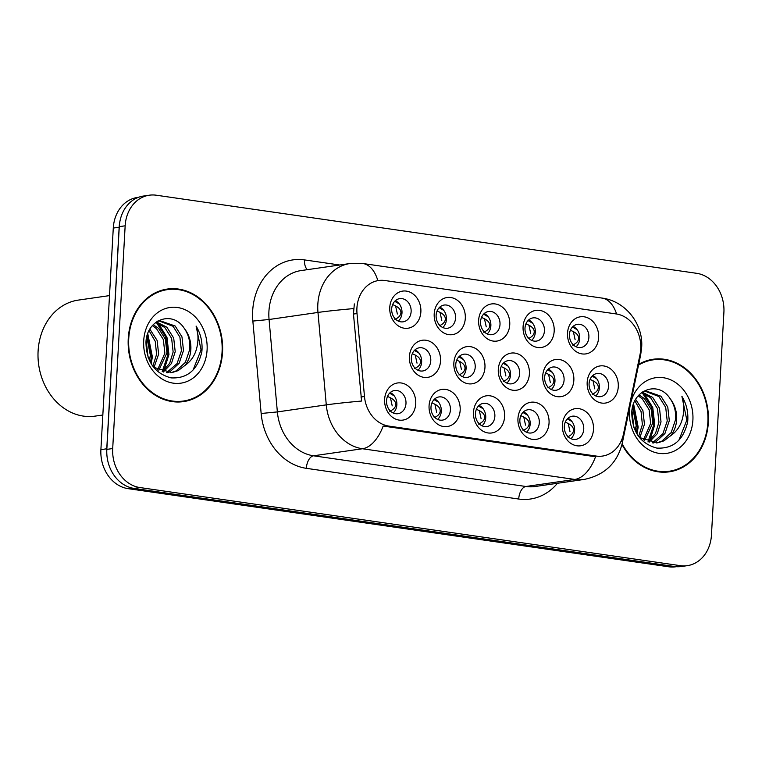 <?xml version="1.0" encoding="UTF-8"?>
<svg xmlns="http://www.w3.org/2000/svg" width="762" height="762" viewBox="0 0 762 762"><rect width="100%" height="100%" fill="white"/><g stroke="black" fill="none" stroke-linecap="round" stroke-linejoin="round"><path stroke-width="1.14" d="M549.05 423.053A18.755 15.516 -98.2 0 1 532.457 439.369A18.755 15.516 -98.2 0 1 517.95 418.557A18.755 15.516 -98.2 0 1 534.533 402.25A18.755 15.516 -98.2 0 1 549.05 423.053M519.865 419.967A11.725 9.696 81.8 0 0 531.257 432.978A11.725 9.696 81.8 0 0 539.306 422.777A11.725 9.696 81.8 0 0 527.914 409.765A11.725 9.696 81.8 0 0 519.865 419.967M504.615 416.633A18.755 15.516 -98.2 0 1 488.023 432.949A18.755 15.516 -98.2 0 1 473.507 412.137A18.755 15.516 -98.2 0 1 490.099 395.821A18.755 15.516 -98.2 0 1 504.615 416.633M475.431 413.547A11.725 9.696 81.8 0 0 486.823 426.549A11.725 9.696 81.8 0 0 494.862 416.357A11.725 9.696 81.8 0 0 483.47 403.346A11.725 9.696 81.8 0 0 475.431 413.547M460.172 410.213A18.755 15.516 -98.2 0 1 443.579 426.53A18.755 15.516 -98.2 0 1 429.073 405.717A18.755 15.516 -98.2 0 1 445.656 389.401A18.755 15.516 -98.2 0 1 460.172 410.213M430.987 407.127A11.725 9.696 81.8 0 0 442.379 420.129A11.725 9.696 81.8 0 0 450.428 409.927A11.725 9.696 81.8 0 0 439.036 396.926A11.725 9.696 81.8 0 0 430.987 407.127M415.728 403.793A18.755 15.516 -98.2 0 1 399.145 420.1A18.755 15.516 -98.2 0 1 384.629 399.298A18.755 15.516 -98.2 0 1 401.222 382.981A18.755 15.516 -98.2 0 1 415.728 403.793M386.544 400.698A11.725 9.696 81.8 0 0 397.935 413.709A11.725 9.696 81.8 0 0 405.984 403.508A11.725 9.696 81.8 0 0 394.592 390.506A11.725 9.696 81.8 0 0 386.544 400.698M593.493 429.482A18.755 15.516 -98.2 0 1 576.901 445.789A18.755 15.516 -98.2 0 1 562.385 424.986A18.755 15.516 -98.2 0 1 578.977 408.67A18.755 15.516 -98.2 0 1 593.493 429.482M564.309 426.387A11.725 9.696 81.8 0 0 575.701 439.398A11.725 9.696 81.8 0 0 583.749 429.197A11.725 9.696 81.8 0 0 572.357 416.195A11.725 9.696 81.8 0 0 564.309 426.387M573.843 380.324A18.755 15.516 -98.2 0 1 557.251 396.64A18.755 15.516 -98.2 0 1 542.734 375.828A18.755 15.516 -98.2 0 1 559.327 359.521A18.755 15.516 -98.2 0 1 573.843 380.324M544.659 377.238A11.725 9.696 81.8 0 0 556.05 390.249A11.725 9.696 81.8 0 0 564.09 380.048A11.725 9.696 81.8 0 0 552.698 367.036A11.725 9.696 81.8 0 0 544.659 377.238M529.399 373.904A18.755 15.516 -98.2 0 1 512.807 390.22A18.755 15.516 -98.2 0 1 498.3 369.408A18.755 15.516 -98.2 0 1 514.883 353.092A18.755 15.516 -98.2 0 1 529.399 373.904M500.215 370.818A11.725 9.696 81.8 0 0 511.607 383.829A11.725 9.696 81.8 0 0 519.655 373.628A11.725 9.696 81.8 0 0 508.264 360.617A11.725 9.696 81.8 0 0 500.215 370.818M484.956 367.484A18.755 15.516 -98.2 0 1 468.373 383.8A18.755 15.516 -98.2 0 1 453.857 362.988A18.755 15.516 -98.2 0 1 470.449 346.672A18.755 15.516 -98.2 0 1 484.956 367.484M455.771 364.398A11.725 9.696 81.8 0 0 467.163 377.4A11.725 9.696 81.8 0 0 475.212 367.208A11.725 9.696 81.8 0 0 463.82 354.197A11.725 9.696 81.8 0 0 455.771 364.398M440.522 361.064A18.755 15.516 -98.2 0 1 423.929 377.371A18.755 15.516 -98.2 0 1 409.413 356.568A18.755 15.516 -98.2 0 1 426.006 340.252A18.755 15.516 -98.2 0 1 440.522 361.064M411.337 357.969A11.725 9.696 81.8 0 0 422.729 370.98A11.725 9.696 81.8 0 0 430.778 360.778A11.725 9.696 81.8 0 0 419.386 347.777A11.725 9.696 81.8 0 0 411.337 357.969M618.277 386.753A18.755 15.516 -98.2 0 1 601.685 403.06A18.755 15.516 -98.2 0 1 587.178 382.257A18.755 15.516 -98.2 0 1 603.761 365.941A18.755 15.516 -98.2 0 1 618.277 386.753M589.093 383.657A11.725 9.696 81.8 0 0 600.485 396.669A11.725 9.696 81.8 0 0 608.533 386.467A11.725 9.696 81.8 0 0 597.141 373.466A11.725 9.696 81.8 0 0 589.093 383.657M554.184 331.175A18.755 15.516 -98.2 0 1 537.601 347.491A18.755 15.516 -98.2 0 1 523.084 326.679A18.755 15.516 -98.2 0 1 539.677 310.372A18.755 15.516 -98.2 0 1 554.184 331.175M524.999 328.089A11.725 9.696 81.8 0 0 536.391 341.1A11.725 9.696 81.8 0 0 544.439 330.898A11.725 9.696 81.8 0 0 533.048 317.887A11.725 9.696 81.8 0 0 524.999 328.089M509.749 324.755A18.755 15.516 -98.2 0 1 493.157 341.071A18.755 15.516 -98.2 0 1 478.641 320.259A18.755 15.516 -98.2 0 1 495.233 303.943A18.755 15.516 -98.2 0 1 509.749 324.755M480.565 321.669A11.725 9.696 81.8 0 0 491.957 334.67A11.725 9.696 81.8 0 0 500.005 324.479A11.725 9.696 81.8 0 0 488.613 311.468A11.725 9.696 81.8 0 0 480.565 321.669M465.306 318.335A18.755 15.516 -98.2 0 1 448.723 334.642A18.755 15.516 -98.2 0 1 434.207 313.839A18.755 15.516 -98.2 0 1 450.799 297.523A18.755 15.516 -98.2 0 1 465.306 318.335M436.121 315.249A11.725 9.696 81.8 0 0 447.513 328.251A11.725 9.696 81.8 0 0 455.562 318.049A11.725 9.696 81.8 0 0 444.17 305.048A11.725 9.696 81.8 0 0 436.121 315.249M420.872 311.915A18.755 15.516 -98.2 0 1 404.279 328.222A18.755 15.516 -98.2 0 1 389.763 307.419A18.755 15.516 -98.2 0 1 406.356 291.103A18.755 15.516 -98.2 0 1 420.872 311.915M391.687 308.82A11.725 9.696 81.8 0 0 403.079 321.831A11.725 9.696 81.8 0 0 411.128 311.629A11.725 9.696 81.8 0 0 399.736 298.628A11.725 9.696 81.8 0 0 391.687 308.82M598.627 337.595A18.755 15.516 -98.2 0 1 582.035 353.911A18.755 15.516 -98.2 0 1 567.528 333.108A18.755 15.516 -98.2 0 1 584.111 316.792A18.755 15.516 -98.2 0 1 598.627 337.595M569.443 334.508A11.725 9.696 81.8 0 0 580.834 347.52A11.725 9.696 81.8 0 0 588.883 337.318A11.725 9.696 81.8 0 0 577.491 324.317A11.725 9.696 81.8 0 0 569.443 334.508M523.551 411.823A11.725 9.696 -98.2 0 1 530.171 424.091A11.725 9.696 -98.2 0 1 526.494 432.235M479.108 405.403A11.725 9.696 -98.2 0 1 485.737 417.671A11.725 9.696 -98.2 0 1 482.051 425.815M434.673 398.983A11.725 9.696 -98.2 0 1 441.293 411.251A11.725 9.696 -98.2 0 1 437.617 419.395M390.23 392.554A11.725 9.696 -98.2 0 1 396.859 404.822A11.725 9.696 -98.2 0 1 393.173 412.966M567.985 418.243A11.725 9.696 -98.2 0 1 574.615 430.511A11.725 9.696 -98.2 0 1 570.928 438.655M548.335 369.094A11.725 9.696 -98.2 0 1 554.965 381.362A11.725 9.696 -98.2 0 1 551.278 389.506M503.901 362.674A11.725 9.696 -98.2 0 1 510.521 374.942A11.725 9.696 -98.2 0 1 506.835 383.086M459.457 356.254A11.725 9.696 -98.2 0 1 466.087 368.522A11.725 9.696 -98.2 0 1 462.401 376.666M415.023 349.825A11.725 9.696 -98.2 0 1 421.643 362.093A11.725 9.696 -98.2 0 1 417.957 370.237M592.779 375.514A11.725 9.696 -98.2 0 1 599.399 387.782A11.725 9.696 -98.2 0 1 595.722 395.926M528.685 319.945A11.725 9.696 -98.2 0 1 535.315 332.213A11.725 9.696 -98.2 0 1 531.628 340.357M484.251 313.525A11.725 9.696 -98.2 0 1 490.871 325.793A11.725 9.696 -98.2 0 1 487.185 333.937M439.807 307.105A11.725 9.696 -98.2 0 1 446.437 319.373A11.725 9.696 -98.2 0 1 442.751 327.517M395.364 300.676A11.725 9.696 -98.2 0 1 401.993 312.944A11.725 9.696 -98.2 0 1 398.307 321.088M573.129 326.365A11.725 9.696 -98.2 0 1 579.749 338.633A11.725 9.696 -98.2 0 1 576.062 346.777M357.016 313.544A31.652 26.175 -98.2 0 1 356.921 308.048A31.652 26.175 -98.2 0 1 378.657 280.511A31.652 26.175 -98.2 0 1 384.924 280.521L616.258 313.954A31.652 26.175 -98.2 0 1 640.042 354.444L623.507 433.921A31.652 26.175 -98.2 0 1 602.475 456.076A31.652 26.175 -98.2 0 1 596.217 456.067L388.877 426.101A31.652 26.175 -98.2 0 1 364.474 396.488L357.016 313.544L353.463 314.058L354.34 303.905M128.254 338.518A56.855 47.025 81.8 0 0 183.509 401.612A56.855 47.025 81.8 0 0 222.542 352.149A56.855 47.025 81.8 0 0 167.288 289.055A56.855 47.025 81.8 0 0 128.254 338.518M180.889 401.898A56.855 47.025 81.8 0 0 185.071 400.755M621.973 444.541A56.855 47.025 81.8 0 0 669.312 471.821A56.855 47.025 81.8 0 0 708.346 422.348A56.855 47.025 81.8 0 0 653.091 359.264A56.855 47.025 81.8 0 0 638.689 364.331M666.693 472.107A56.855 47.025 81.8 0 0 670.874 470.964M149.295 195.205L143.427 196.053A35.166 29.089 81.8 0 0 119.282 226.647L106.832 449.389A35.166 29.089 81.8 0 0 134.045 488.404L674.475 566.499A35.166 29.089 81.8 0 0 681.438 566.509L687.305 565.661A35.166 29.089 81.8 0 0 711.451 535.067L723.9 312.334A35.166 29.089 81.8 0 0 696.687 273.32L156.258 195.215A35.166 29.089 81.8 0 0 149.295 195.205A35.166 29.089 81.8 0 0 125.159 225.809L112.7 448.542A35.166 29.089 81.8 0 0 139.913 487.556L680.342 565.661A35.166 29.089 81.8 0 0 687.305 565.661M621.43 440.484A41.034 9.268 11.8 0 1 622.297 443.093C617.315 463.096 604.58 475.212 584.083 479.45A46.892 38.786 -98.2 0 1 574.805 479.441A41.034 22.403 98.2 0 0 595.541 456.752L383.162 426.053A41.034 22.403 -81.8 0 1 362.426 448.751A46.892 38.786 -98.2 0 1 326.279 404.87A41.034 1.486 -5.1 0 1 361.598 401.041L353.463 314.058M654.834 359.645A56.855 47.025 81.8 0 0 650.5 359.731M169.031 289.436A56.855 47.025 81.8 0 0 164.697 289.522M138.474 197.32L137.427 197.463A35.166 29.089 81.8 0 0 113.281 228.067L100.898 449.637A35.166 29.089 81.8 0 0 128.111 488.652L668.731 566.785A35.166 29.089 81.8 0 0 675.694 566.795L676.323 566.699M120.167 220.189A35.166 29.089 81.8 0 0 119.158 227.219L106.766 448.789A35.166 29.089 81.8 0 0 106.985 456M572.605 345.081C576.396 343.414 578.425 341.214 578.672 338.49C578.739 335.766 576.967 333.48 573.357 331.622L570.414 330.222M573.357 331.622L575.12 339.7M572.472 327.003L577.129 329.698M592.255 394.23C596.046 392.563 598.075 390.363 598.322 387.639C598.389 384.915 596.617 382.629 593.007 380.771L590.064 379.381M593.007 380.771L594.77 388.849M592.122 376.152L596.779 378.847M571.995 421.577L567.338 418.881M567.461 436.959C571.271 435.283 573.291 433.083 573.538 430.349C573.596 427.634 571.824 425.348 568.214 423.501L565.271 422.1M568.214 423.501L569.986 431.568M528.161 338.661C531.962 336.985 533.981 334.794 534.238 332.061C534.305 329.346 532.533 327.05 528.914 325.203L525.971 323.802M528.914 325.203L530.676 333.28M528.037 320.583L532.695 323.279M483.718 332.242C487.518 330.565 489.547 328.365 489.795 325.641C489.861 322.917 488.09 320.631 484.47 318.773L481.527 317.383M484.47 318.773L486.242 326.86M483.594 314.154L488.252 316.859M439.283 325.812C443.074 324.145 445.103 321.945 445.351 319.221C445.427 316.497 443.646 314.211 440.036 312.353L437.093 310.963M440.036 312.353L441.798 320.431M439.15 307.734L443.817 310.429M394.84 319.392C398.64 317.725 400.66 315.525 400.917 312.801C400.983 310.077 399.212 307.791 395.592 305.933L392.649 304.533M395.592 305.933L397.364 314.011M394.716 301.314L399.374 304.009M527.561 415.157L522.894 412.452M523.027 430.54C526.828 428.863 528.857 426.663 529.095 423.929C529.161 421.215 527.39 418.929 523.78 417.081L520.837 415.681M523.78 417.081L525.542 425.148M483.118 408.737L478.46 406.032M478.584 424.12C482.394 422.443 484.413 420.233 484.661 417.509C484.718 414.785 482.946 412.509 479.336 410.651L476.393 409.261M479.336 410.651L481.098 418.729M438.674 402.317L434.016 399.612M434.149 417.69C437.95 416.023 439.979 413.814 440.217 411.08C440.284 408.365 438.502 406.079 434.902 404.231L431.959 402.841M434.902 404.231L436.664 412.309M394.24 395.897L389.582 393.192M389.706 411.27C393.506 409.594 395.535 407.394 395.783 404.66C395.84 401.945 394.068 399.659 390.458 397.812L387.515 396.411M390.458 397.812L392.22 405.879M547.811 387.81C551.612 386.134 553.631 383.943 553.888 381.219C553.955 378.495 552.183 376.199 548.564 374.352L545.621 372.951M548.564 374.352L550.326 382.429M547.688 369.732L552.345 372.428M503.377 381.391C507.168 379.714 509.197 377.514 509.445 374.79C509.511 372.066 507.74 369.78 504.13 367.932L501.186 366.532M504.13 367.932L505.892 376.009M503.244 363.303L507.902 366.008M458.934 374.971C462.734 373.294 464.753 371.094 465.01 368.37C465.077 365.646 463.306 363.36 459.686 361.502L456.743 360.112M459.686 361.502L461.448 369.58M458.81 356.883L463.467 359.588M414.499 368.541C418.29 366.874 420.319 364.674 420.567 361.95C420.634 359.226 418.862 356.94 415.252 355.082L412.299 353.692M415.252 355.082L417.014 363.16M414.366 350.463L419.024 353.158M167.373 289.636A56.274 46.539 81.8 0 0 128.74 338.595A56.274 46.539 81.8 0 0 183.423 401.031A56.274 46.539 81.8 0 0 222.056 352.073A56.274 46.539 81.8 0 0 167.373 289.636L162.154 290.389A56.274 46.539 81.8 0 0 160.515 290.665M109.509 295.608L78.343 300.095A58.617 48.482 81.8 0 0 38.1 351.092A58.617 48.482 81.8 0 0 95.059 416.128L102.832 415.014M146.799 336.995L150.362 355.283L149.39 360.455M146.18 340.347L148.076 357.283M149.885 329.203L157.124 340.452L158.648 354.092L154.124 367.113M149.076 330.708L155.267 341.395L156.581 354.387L152.914 366.008M153.248 324.698L158.591 328.403L165.411 339.261L166.935 352.892L158.801 370.294M152.4 325.641L156.524 328.698L163.344 339.557L164.859 353.197L157.658 369.656M156.41 321.945L166.878 327.203L173.698 338.061L175.212 351.701L171.431 363.531L163.287 372.066M155.677 322.488L164.811 327.508L171.621 338.366L173.145 351.996L169.678 363.274L162.182 371.732L167.916 354.682L165.725 336.928L156.524 322.707M157.01 321.535L160.144 320.754L175.165 326.012L181.975 336.871L183.499 350.51L179.127 363.293L169.859 371.827L167.63 372.789M159.115 320.945L173.088 326.307L179.908 337.166L181.423 350.806L177.06 363.598L166.564 372.694M184.375 328.536C172.498 309.629 146.409 319.678 145.971 342.414C146.352 361.645 154.705 373.466 171.031 377.885C187.309 378.733 197.587 370.018 201.854 351.73L202.016 349.768C202.416 341.157 200.444 333.261 196.091 326.069C198.52 333.718 198.596 341.567 196.329 349.606C194.281 356.425 190.424 361.75 184.775 365.56A26.499 21.917 81.8 0 0 190.852 349.453A26.499 21.917 81.8 0 0 184.375 328.536C188.643 334.756 190.414 341.786 189.709 349.615L185.347 362.398L176.07 370.932L170.802 372.742M184.775 365.56L178.146 370.637L171.841 372.618L154.791 367.665L152.029 365.103M157.667 321.116L160.144 320.754M143.704 340.757A38.224 31.613 81.8 0 0 173.288 383.162A38.224 31.613 81.8 0 0 207.093 349.91A38.224 31.613 81.8 0 0 177.517 307.505A38.224 31.613 81.8 0 0 143.704 340.757M176.555 401.984A56.274 46.539 81.8 0 0 178.203 401.784L183.423 401.031M196.091 326.069L201.054 349.91L193.081 370.008M147.342 335.023L151.352 357.073L150.466 362.56M158.391 323.336L166.954 337.337L168.954 354.53L163.973 370.342M147.78 333.718L152.39 356.921L151.162 363.75M622.144 443.808A56.274 46.539 81.8 0 0 669.226 471.24A56.274 46.539 81.8 0 0 707.86 422.281A56.274 46.539 81.8 0 0 653.177 359.845L647.957 360.597A56.274 46.539 81.8 0 0 646.309 360.864M653.177 359.845A56.274 46.539 81.8 0 0 638.527 365.093M632.603 407.203L636.165 425.491L635.194 430.654M631.984 410.556L633.879 427.492M635.689 399.402L642.928 410.661L644.452 424.291L639.928 437.321M634.87 400.917L641.071 411.604L642.376 424.596L638.718 436.207M639.042 394.907L644.395 398.602L651.215 409.461L652.729 423.101L644.604 440.503M638.204 395.849L642.328 398.897L649.138 409.765L650.662 423.396L643.452 439.855M642.214 392.154L652.682 397.412L659.492 408.27L661.016 421.91L657.235 433.74L649.091 442.274M641.48 392.697L650.605 397.707L657.425 408.565L658.939 422.205L655.482 433.473L647.976 441.931L653.72 424.891L651.529 407.137L642.328 392.906M642.814 391.744L645.947 390.963L660.959 396.221L667.779 407.079L669.303 420.719L664.931 433.502L655.663 442.036L653.434 442.998M644.909 391.144L658.892 396.516L665.702 407.375L667.226 421.015L662.864 433.797L652.358 442.903M670.179 398.745C658.301 379.838 632.212 389.887 631.774 412.623C632.155 431.844 640.509 443.665 656.834 448.085C673.113 448.942 683.39 440.217 687.657 421.938L687.819 419.976C688.219 411.366 686.238 403.46 681.885 396.278C684.324 403.927 684.4 411.766 682.123 419.814C680.075 426.634 676.227 431.949 670.579 435.759A26.499 21.917 81.8 0 0 676.656 419.652A26.499 21.917 81.8 0 0 670.179 398.745C674.446 404.965 676.218 411.994 675.513 419.824L671.141 432.606L661.873 441.141L656.606 442.951M670.579 435.759L663.94 440.846L657.644 442.827L640.594 437.864L637.832 435.312M643.471 391.325L645.947 390.963M629.507 410.956A38.224 31.613 81.8 0 0 659.082 453.361A38.224 31.613 81.8 0 0 692.896 420.119A38.224 31.613 81.8 0 0 663.311 377.714A38.224 31.613 81.8 0 0 629.507 410.956M662.349 472.192A56.274 46.539 81.8 0 0 664.007 471.992L669.226 471.24M681.885 396.278L686.848 420.11L678.885 440.217M633.146 405.232L637.156 427.272L636.27 432.759M644.195 393.544L652.758 407.537L654.758 424.739L649.776 440.55M633.584 403.927L638.185 427.13L636.965 433.959M596.217 456.067L592.96 456.533M388.877 426.101L385.629 426.568M364.474 396.488L360.921 397.002M557.432 483.289A58.617 48.482 -98.2 0 1 518.712 499.034L306.343 468.335A58.617 48.482 -98.2 0 1 261.156 413.49L277.368 411.918L326.279 404.87L317.973 312.449A46.892 38.786 -98.2 0 1 317.83 304.314A46.892 38.786 -98.2 0 1 350.025 263.519L301.114 270.567A46.892 38.786 81.8 0 0 268.919 311.363A46.892 38.786 81.8 0 0 269.062 319.497L277.368 411.918A46.892 38.786 81.8 0 0 313.515 455.8L525.885 486.489A46.892 38.786 81.8 0 0 535.172 486.499L584.083 479.45M353.53 308.6A41.034 1.486 -5.1 0 0 317.973 312.449L269.062 319.497L252.851 321.069A58.617 48.482 -98.2 0 1 304.514 259.909L339.719 265.005M616.591 314.001A41.034 22.403 -81.8 0 0 602.018 298.075L362.903 263.519A41.034 22.403 98.2 0 1 377.838 280.626M518.712 499.034A11.725 6.401 -81.8 0 1 525.885 486.489L574.805 479.441L362.426 448.751L313.515 455.8A11.725 6.401 -81.8 0 0 306.343 468.335M640.366 352.692A41.034 9.268 11.8 0 1 640.728 354.54L622.297 443.093M261.156 413.49L252.851 321.069M125.159 225.809L119.282 226.647M112.7 448.542L106.832 449.389M139.913 487.556L134.045 488.404M680.342 565.661L674.475 566.499M304.514 259.909A11.725 6.401 -81.8 0 0 307.4 269.653M100.898 449.637L106.766 448.789M128.111 488.652L132.197 488.071M113.281 228.067L119.158 227.219M668.731 566.785L672.579 566.233M578.672 338.49L579.749 338.699M598.322 387.639L599.399 387.848M574.605 430.587L573.538 430.349M534.238 332.061L535.305 332.28M489.795 325.641L490.871 325.86M445.351 319.221L446.427 319.43M400.917 312.801L401.993 313.011M530.171 424.167L529.095 423.929M485.727 417.747L484.661 417.509M441.293 411.318L440.217 411.08M396.85 404.898L395.783 404.66M553.888 381.219L554.955 381.429M509.445 374.79L510.521 375.009M465.01 368.37L466.077 368.579M420.567 361.95L421.643 362.16M640.728 354.54L641.652 347.472C643.49 324.488 625.954 301.152 602.018 298.075M362.903 263.519L350.025 263.519"/></g></svg>
